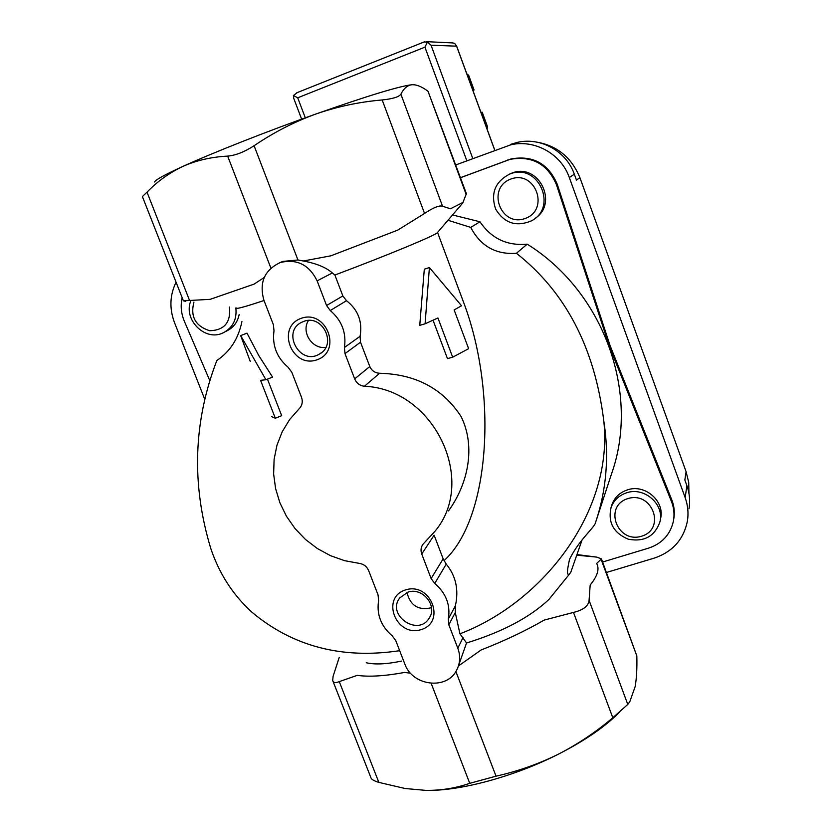 <?xml version="1.0" encoding="UTF-8"?>
<svg xmlns="http://www.w3.org/2000/svg" width="832" height="832" viewBox="0 0 832 832"><rect width="100%" height="100%" fill="white"/><g stroke="black" fill="none" stroke-linecap="round" stroke-linejoin="round"><path stroke-width="1.25" d="M452.535 214.958L479.96 221.77L470.756 227.406L447.98 220.272M596.773 518.783L611.489 474.001C640.245 393.432 604.053 291.949 527.207 244.161L516.412 253.282C565.521 291.866 594.641 347.672 603.762 420.711C613.777 510.869 543.254 602.108 459.95 633.807L455.27 612.55L455.395 605.769C458.931 589.722 455.874 575.848 446.233 564.148L443.154 558.834L434.127 535.184L421.741 554.018L431.132 578.562L443.154 558.834M582.026 540.041L570.794 572.26C566.852 577.408 566.426 573.102 569.535 559.333C579.519 538.876 595.234 527.374 595.795 521.747C606.601 489.362 609.253 455.686 603.762 420.711M569.982 573.456L548.974 599.394C529.88 617.406 502.403 631.946 466.544 642.99L459.95 633.807M241.935 321.516C238.43 338.676 230.069 351.666 216.85 360.474C193.336 421.689 191.329 484.38 210.808 548.558C219.242 573.643 232.898 594.818 251.753 612.061C292.718 646.464 342.025 659.339 399.672 650.697M366.246 662.74C374.878 664.768 386.651 664.206 401.565 661.076M250.245 361.431L240.677 335.608L265.918 379.746L260.551 380.328L275.33 418.246L281.684 415.678L267.457 379.132M271.596 416.603L275.33 418.246M452.67 357.198L437.944 317.949L425.09 323.804L429.406 267.54L461.542 305.77L454.137 309.93L468.624 348.681L452.67 357.198L447.46 358.602L433.046 320.216M431.132 578.562L434.73 583.44C446.098 593.237 450.632 605.093 448.334 618.977L448.822 624.759L457.808 648.211C460.585 655.886 460.221 663.166 456.706 670.051C447.013 690.383 412.266 686.088 404.768 663.863L395.772 640.65L392.226 635.846C381.014 626.184 376.47 614.463 378.591 600.683L378.061 594.922L368.649 570.627C366.808 566.436 363.626 564.002 359.112 563.337L344.552 560.664L330.502 555.672L317.325 548.517L305.386 539.386L294.996 528.507L286.416 516.194L279.885 502.767L275.59 488.561L273.634 473.98L274.102 459.389L276.973 445.193L282.204 431.777L289.661 419.515L299.156 408.751C302.214 405.548 303.004 401.731 301.506 397.29L291.814 372.278L288.174 367.338C276.765 357.552 272.043 345.363 273.998 330.751L273.385 324.698L263.931 300.29C258.96 282.578 264.43 269.984 280.332 262.506C296.93 258.648 309.192 264.763 317.127 280.852L326.57 305.521L342.857 295.942L334.88 275.028C389.73 254.436 437.07 234.676 437.476 232.523L463.018 202.727M265.918 379.746L272.574 377.104L258.783 355.586L247 333.154L240.677 335.608M421.741 554.018C420.482 550.441 420.909 547.175 423.02 544.211L435.126 531.097C477.662 480.241 433.701 388.877 364.416 386.277C359.809 385.684 356.554 383.23 354.671 378.882L369.793 366.538L360.506 342.212L360.079 336.284C362.648 321.724 358.124 309.858 346.507 300.695L342.857 295.942M364.416 386.277L379.6 373.266C415.678 374.161 442.832 388.565 461.063 416.489C476.081 446.763 467.969 484.162 448.479 510.921M379.6 373.266C374.962 372.954 371.696 370.718 369.793 366.538M326.57 305.521L330.252 310.534C341.817 320.466 346.538 332.8 344.417 347.526L344.989 353.61L354.671 378.882M429.406 267.54L424.31 269.194L419.754 325.364L425.09 323.804M279.5 262.808L282.797 261.425L297.939 259.979L303.326 260.998C316.368 263.422 326.05 267.415 332.353 272.958L334.88 275.028M154.502 181.979C155.667 179.712 165.131 174.522 182.894 166.41C196.529 160.358 211.453 156.926 227.666 156.114C235.685 155.386 244.494 151.923 254.103 145.725C273.624 132.465 294.164 121.909 315.713 114.067C367.338 95.919 399.464 86.143 412.058 84.718L413.598 84.708C417.955 85.082 422.77 87.287 428.033 91.302L466.398 193.648L462.966 202.426L450.476 208.77L442.551 206.242C439.369 205.15 433.368 207.553 424.549 213.46L397.665 230.162L330.855 255.819L303.326 260.998M142.386 196.57L147.004 192.15C157.466 181.345 169.426 172.765 182.894 166.41C212.794 152.766 267.238 131.269 315.713 114.067C337.438 106.548 359.601 101.847 382.179 99.965C392.829 98.842 399.069 96.918 400.889 94.182C403.77 88.358 407.493 85.207 412.058 84.718L414.627 84.802M424.85 790.369L425.922 790.39C441.23 790.514 455.842 788.154 469.747 783.318L496.038 776.173C517.681 771.347 538.346 764.078 558.043 754.354C577.668 744.297 595.92 732.098 612.799 717.746L627.786 704.423L629.793 701.74L635.18 686.525C636.605 678.038 637.156 667.836 636.823 655.928L601.442 558.896L596.638 563.482C599.685 568.828 597.532 576.004 590.179 585.021L589.077 600.33C588.494 606.029 583.294 610.054 573.487 612.414L544.17 620.1C525.387 630.937 504.369 640.89 481.125 649.969L458.754 665.735M333.06 681.429L370.874 777.566C371.218 779.272 373.88 780.884 378.851 782.392L405.163 788.518L425.922 790.39C459.888 791.211 514.041 776.662 558.043 754.354C585.208 740.501 605.831 726.294 619.892 711.724M405.673 589.867C380.411 597.47 395.918 637.437 421.002 629.668C446.41 622.326 430.934 581.88 405.673 589.867M301.09 318.365C275.787 327.298 291.918 368.888 317.054 359.788C342.524 351.135 326.414 309.026 301.09 318.365M236.59 308.027C236.205 309.234 245.346 306.727 264.014 300.508M264.222 277.482L254.051 284.138L210.153 299.343L183.394 300.82L185.713 301.319M254.051 284.138L210.153 299.343M410.561 673.192L404.581 672.454C384.623 676.083 368.857 677.05 357.271 675.345L339.269 681.616C335.473 683.197 333.278 682.812 332.696 680.451L333.112 676.27L339.238 657.405M397.665 230.162L330.855 255.819M462.966 202.426L450.476 208.77M470.756 227.406C480.584 246.137 495.81 254.758 516.412 253.282M444.059 560.622C490.131 518.898 497.744 394.576 464.339 304.325L459.93 292.479M466.544 642.99L457.694 667.982M239.179 314.434C237.63 322.192 233.428 327.735 226.574 331.042L225.451 331.625M209.799 380.64L184.319 321.162C181.095 313.446 180.378 305.625 182.156 297.69M577.023 554.57L596.887 557.128L601.442 558.906M611.385 506.47L612.019 504.39C614.754 497.266 619.871 492.44 627.349 489.913C644.987 483.59 665.35 501.426 660.462 518.95L660.213 520.25M508.362 174.595L512.304 172.91C538.699 162.75 558.844 203.455 534.945 218.452M479.96 221.77C491.4 238.566 507.146 246.022 527.207 244.161M460.502 177.715L510.037 159.359C532.012 155.48 547.477 163.914 556.452 184.673L609.492 346.632L671.445 501.467C674.024 508.05 674.658 514.727 673.338 521.508C670.145 534.747 661.918 543.618 648.669 548.101L602.607 562.026M609.492 346.632L610.043 345.498L671.746 499.751C674.263 506.158 674.918 512.678 673.712 519.314M460.491 177.663L510.983 158.954C532.865 155.085 548.278 163.488 557.211 184.174L610.043 345.498M204.776 399.339L174.47 322.535C169.26 308.537 169.79 295.1 176.072 282.204M455.78 164.934L510.817 144.799C534.706 139.173 561.246 153.962 569.327 177.549L685.162 497.64C687.939 505.44 688.678 513.334 687.367 521.331C683.478 539.677 672.433 551.938 654.233 558.116L606.466 572.468M510.578 144.383L517.41 142.366C540.665 136.895 566.467 151.268 574.319 174.2L576.451 180.097L579.904 177.632L686.098 471.702L688.719 482.425L688.948 493.355M686.098 471.702L684.85 480.012L686.889 485.649C689.582 493.241 690.3 500.937 689.021 508.726M531.825 141.43C554.902 143.905 570.929 155.969 579.904 177.632M190.965 300.446C182.666 319.353 205.171 341.994 223.153 332.831C232.814 327.746 237.047 319.446 235.851 307.934M193.939 302.11C190.164 316.607 195.426 326.154 209.716 330.741C224.442 330.262 231.005 322.358 229.434 307.039M509.808 174.013C495.144 181.594 490.422 193.294 495.643 209.102C504.338 223.267 516.266 227.178 531.45 220.844C558.012 207.418 538.564 163.051 510.671 173.711L509.808 174.013M510.796 179.057C486.106 188.032 500.687 227.604 525.221 218.462C550.046 209.737 535.486 169.686 510.796 179.057M626.527 492.835C618.998 495.383 613.86 500.24 611.094 507.395C607.714 522.298 613.423 532.896 628.222 539.188C644.041 542.183 654.586 536.484 659.87 522.08C664.789 504.442 644.28 486.481 626.527 492.835M627.796 498.618C603.21 506.116 617.136 543.889 641.566 536.224C666.286 528.965 652.392 490.755 627.796 498.618M308.474 320.497C300.872 331.978 312.208 349.513 325.822 347.36M303.649 321.464L301.995 322.15C281.008 331.51 300.05 366.215 319.446 354.047C337.532 344.729 322.525 313.664 303.649 321.464M406.973 592.478C410.249 605.623 418.423 610.698 431.517 607.714M407.888 592.166L399.724 597.948C386.256 615.129 418.038 637 429.166 618.166C437.986 605.873 422.458 586.893 407.888 592.166M466.846 73.902L468.666 75.265L474.063 89.991L472.909 90.438M480.969 112.424L482.186 112.164L487.552 126.807L487.063 129.043M467.376 75.348L468.666 75.265M486.356 127.13L487.552 126.807M452.13 42.9L454.657 43.358L456.612 46.176L431.038 45.198L427.44 42.068L424.934 47.164L297.71 97.802L293.394 95.524L293.738 98.342L301.631 119.132M297.284 92.591L293.394 95.524M427.44 42.068L424.112 41.985M472.794 90.137L474.063 89.991M448.822 624.759L455.27 612.55M448.334 618.977L455.395 605.769M434.73 583.44L446.233 564.148M344.989 353.61L360.506 342.212M344.417 347.526L360.079 336.284M330.252 310.534L346.507 300.695M270.889 268.102L227.666 156.114M297.939 259.979L254.103 145.725M431.174 683.384L469.747 783.318M455.874 671.497L496.038 776.173M457.808 648.211L463.05 637.541M189.54 300.435L147.004 192.15M339.269 681.616L378.851 782.392M424.549 213.46L382.179 99.965M442.551 206.242L400.889 94.182M317.127 280.852L332.353 272.958M466.263 194.698L428.033 91.302M601.11 559.343L636.823 655.928M589.077 600.33L627.786 704.423M573.487 612.414L612.799 717.746M671.445 501.467L671.746 499.751M556.452 184.673L557.211 184.174M506.802 160.399L507.749 159.994M574.319 174.2L569.327 177.549M686.889 485.649L685.162 497.64M297.71 97.802L305.302 117.801M424.934 47.164L466.835 160.774M431.038 45.198L472.784 158.538M456.612 46.176L494.759 150.259M183.331 300.685L142.407 196.602M464.339 304.325L437.538 232.45M280.332 262.506L282.797 261.425M576.805 555.194L596.887 557.118M510.037 159.359L510.983 158.954M517.41 142.366L510.817 144.799M512.304 172.91L510.671 173.711M612.019 504.39L611.094 507.395M321.62 352.55L319.446 354.047M429.967 616.772L429.166 618.166M456.435 45.5L494.822 150.238M453.066 42.942L426.192 41.642M424.455 41.829L296.743 92.789"/></g></svg>
